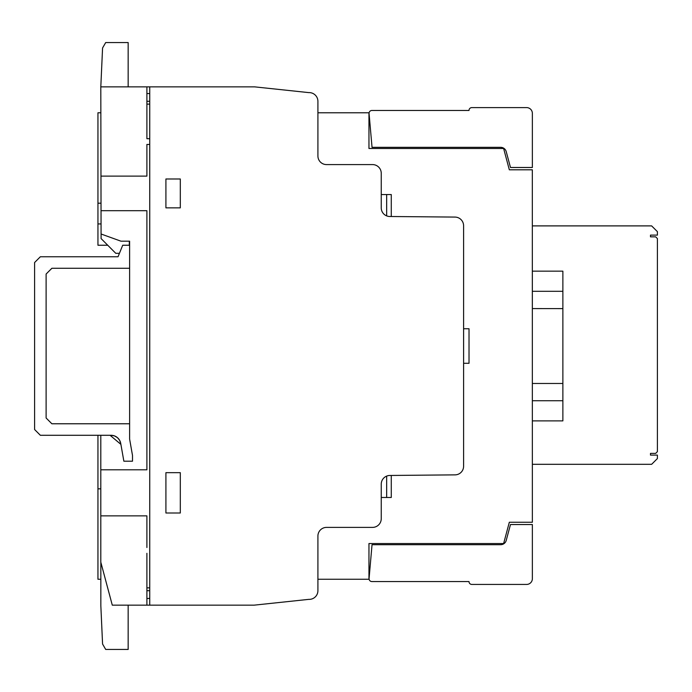 <?xml version="1.0" encoding="UTF-8"?>
<svg xmlns="http://www.w3.org/2000/svg" width="692" height="692" viewBox="0 0 692 692"><rect width="100%" height="100%" fill="white"/><g stroke="black" fill="none" stroke-linecap="round" stroke-linejoin="round"><path stroke-width="1.04" d="M111.075 435.285L40.352 435.285L34.6 429.524L34.6 262.519L40.352 256.758L118.038 256.758L122.709 245.236L129.62 245.236L129.62 268.28L51.874 268.28L46.113 274.032L46.113 418.003L51.874 423.772L129.62 423.772L129.62 439.109L132.501 455.44L132.501 461.201L123.859 461.201L120.719 443.382A9.792 9.792 0 0 0 111.075 435.285M471.84 584.437L526.612 584.437A5.761 5.761 0 0 0 532.364 578.676L532.364 524.545L510.48 524.545L506.224 540.426A5.752 5.752 0 0 1 500.662 544.699L372.036 544.699L369.078 578.495A2.82 2.82 0 0 0 371.898 581.557L469.012 581.557A2.82 2.82 0 0 0 471.84 584.437A2.82 2.82 0 0 1 469.012 581.557M371.898 581.557A2.82 2.82 0 0 1 369.078 578.495M532.364 578.676A5.761 5.761 0 0 1 526.612 584.437M471.84 107.597L526.612 107.597A5.761 5.761 0 0 1 532.364 113.358L532.364 167.49L510.48 167.49L506.224 151.609A5.752 5.752 0 0 0 500.662 147.335L372.036 147.335L369.078 113.54A2.82 2.82 0 0 1 371.898 110.478L469.012 110.478A2.82 2.82 0 0 1 471.84 107.597M129.62 245.236L129.62 241.179L120.944 241.179L101.075 234L100.807 86.855L102.572 47.973L105.703 42.549L128.158 42.549L128.158 86.855M119.439 253.307L115.763 253.307L101.101 238.584L101.101 234.008M129.317 241.179L129.317 245.236M100.807 86.855L254.57 86.855L308.736 92.607A8.754 8.754 0 0 1 317.913 101.421L317.913 155.977A8.589 8.589 0 0 0 326.477 164.584L372.573 164.584A8.702 8.702 0 0 1 381.249 173.311L381.249 207.842A8.624 8.624 0 0 0 389.786 216.501L455.051 217.08A8.685 8.685 0 0 1 463.597 225.765L463.597 466.278A8.607 8.607 0 0 1 455.051 474.868L389.856 475.465A8.685 8.685 0 0 0 381.249 484.132L381.249 518.723A8.711 8.711 0 0 1 372.521 527.391L326.589 527.391A8.65 8.65 0 0 0 317.913 536.023L317.913 590.708A8.711 8.711 0 0 1 308.753 599.367L254.085 605.163L112.286 605.163L100.807 562.172L100.807 435.285M129.62 423.772L129.62 268.28M110.071 435.285L120.892 444.368M128.158 605.163L128.158 649.451L105.703 649.451L102.572 644.036L100.842 605.803L100.842 562.285M532.338 225.895L651.639 225.895L657.4 231.656L657.4 235.116L650.489 235.116L650.489 236.837L655.67 236.837L657.4 238.567L657.4 451.651L655.67 453.381L650.489 453.381L650.489 455.102L657.4 455.102L657.4 458.562L651.639 464.315L532.356 464.315M532.356 383.472L562.873 383.472L562.873 420.883L532.356 420.883M532.356 400.729L562.873 400.729L532.356 400.729M562.873 291.306L532.347 291.306L532.347 271.152L562.873 271.152L562.873 308.606L532.347 308.58L562.873 308.606L562.873 383.472M532.347 291.306L532.347 346.017M317.913 112.779L368.957 112.779L368.957 148.486L503.62 148.486L509.329 169.799L532.33 169.799L532.364 522.244L509.329 522.244L503.62 543.549L368.957 543.549L368.957 579.256L317.913 579.256M100.842 579.256L97.944 579.256L97.944 435.285M107.718 245.236L97.944 245.236L97.944 112.779L100.859 112.779M650.489 235.116L650.489 236.837M650.489 453.381L650.489 455.102M146.894 587.845L149.74 587.845M149.74 590.708L146.894 590.708M146.894 598.519L149.74 598.39M165.916 512.997L180.309 512.997L180.309 472.662L165.916 472.662L165.916 512.997M100.807 515.86L146.894 515.86L146.894 547.51M101.032 210.705L146.894 210.705L146.894 469.799L100.807 469.799M146.894 553.306L146.894 605.163M165.916 178.986L165.916 207.859L180.309 207.859L180.309 178.986L165.916 178.986M149.74 144.446L146.894 144.446L146.894 176.114L100.971 176.114M146.894 86.855L146.894 138.72L149.74 138.72M149.74 93.576L146.894 93.524M149.74 86.855L149.74 605.111M146.894 101.266L149.74 101.266M149.74 104.129L146.894 104.129M463.597 363.291L469.02 363.291L469.02 328.743L463.597 328.743M381.249 497.479L391.274 497.479L391.274 475.456M386.655 497.479L386.655 476.105M391.274 216.51L391.274 194.556L381.249 194.556M386.655 215.878L386.655 194.556M97.944 488.837L100.807 488.837M101.015 203.197L97.944 203.197M97.944 223.931L101.058 223.931M117.406 437.612L119.543 440.164M114.457 435.891L117.329 437.552M111.101 435.285L114.396 435.865M119.56 440.207L120.711 443.33M368.957 549.794L368.957 550.547M368.957 141.479L368.957 142.241"/></g></svg>
